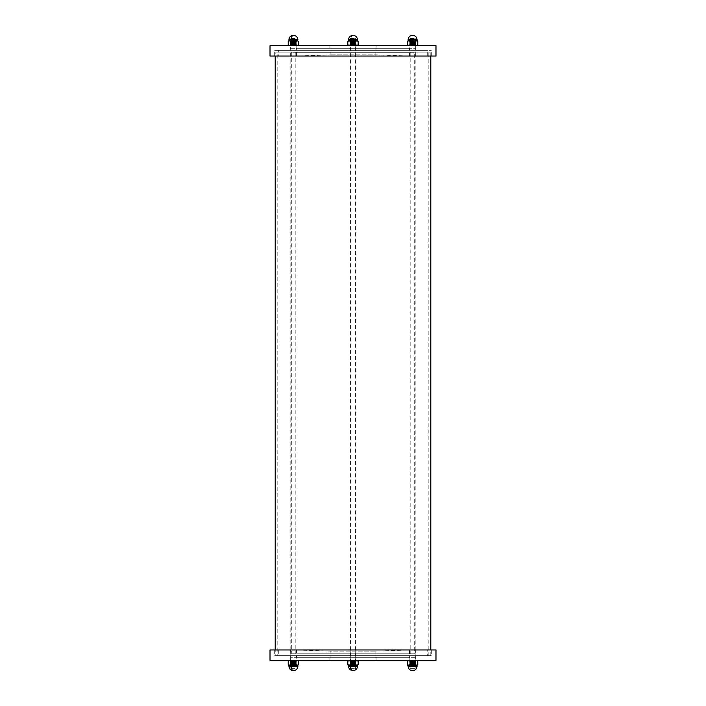 <?xml version="1.0" encoding="UTF-8"?>
<svg xmlns="http://www.w3.org/2000/svg" width="706" height="706" viewBox="0 0 706 706"><rect width="100%" height="100%" fill="white"/><g stroke="black" fill="none" stroke-linecap="round" stroke-linejoin="round"><path stroke-width="0.53" stroke-dasharray="3.53 2.65" d="M415.349 660.331L409.842 660.331L415.349 660.331L415.349 649.952L409.842 649.952L415.349 649.952M296.158 660.331L290.651 660.331L296.158 660.331L296.158 649.952L290.651 649.952L296.158 649.952M355.753 660.331L350.247 660.331L355.753 660.331L355.753 649.952L350.247 649.952L355.753 649.952M329.896 660.331L376.104 660.331L329.896 660.331L330.187 651.126L375.813 651.126L330.187 651.126L296.705 649.952L409.295 649.952L296.705 649.952L296.705 657.736L409.295 657.736L296.705 657.736M376.104 660.331L375.813 651.126L409.295 649.952L409.295 657.736M415.94 657.736L290.06 657.736L415.94 657.736L415.94 649.952L290.06 649.952L415.94 649.952M427.686 649.952L278.314 649.952L427.686 649.952L427.686 655.662L278.314 655.662L427.686 655.662M431.313 655.662L274.687 655.662L431.313 655.662L431.313 649.952L274.687 649.952L431.313 649.952M270.019 649.952L435.981 649.952M270.019 660.331L435.981 660.331M277.793 52.888L428.207 52.888L277.793 52.888L277.793 655.662L428.207 655.662L277.793 655.662M275.199 52.888L430.801 52.888L275.199 52.888L275.199 56.048M275.199 655.662L430.801 655.662L275.199 655.662L275.199 649.952M414.263 52.182L291.737 52.182L414.263 52.182L414.263 653.818L291.737 653.818L414.263 653.818M410.177 52.182L295.823 52.182L410.177 52.182L410.177 653.818L295.823 653.818L410.177 653.818M290.651 45.669L296.158 45.669L290.651 45.669L290.651 56.048L296.158 56.048L290.651 56.048M409.842 45.669L415.349 45.669L409.842 45.669L409.842 56.048L415.349 56.048L409.842 56.048M350.247 45.669L355.753 45.669L350.247 45.669L350.247 56.048L355.753 56.048L350.247 56.048M376.104 45.669L329.896 45.669L376.104 45.669L375.813 54.874L330.187 54.874L375.813 54.874L409.295 56.048L296.705 56.048L409.295 56.048L409.295 48.264L296.705 48.264L409.295 48.264M329.896 45.669L330.187 54.874L296.705 56.048L296.705 48.264M290.06 48.264L415.94 48.264L290.06 48.264L290.06 56.048L415.94 56.048L290.06 56.048M278.314 56.048L427.686 56.048L278.314 56.048L278.314 50.338L427.686 50.338L278.314 50.338M274.687 50.338L431.313 50.338L274.687 50.338L274.687 56.048L431.313 56.048L274.687 56.048M435.981 56.048L270.019 56.048M435.981 45.669L270.019 45.669M410.001 38.468L415.19 38.468L410.001 38.468L410.001 668.626L415.19 668.626L410.001 668.626M415.507 660.331L409.683 660.331L415.507 660.578M419.082 660.331L406.109 660.331L419.082 660.331M406.109 660.578L419.082 660.578M413.742 660.578L410.036 660.578L410.724 660.975L410.001 661.593L410.733 662.104L410.001 662.634L410.733 663.137L410.001 663.666L410.733 664.178L410.001 664.708L410.733 665.211L410.001 665.74L415.19 665.22L414.466 665.74L410.724 665.22L414.466 664.699L410.724 664.178L414.466 663.666L410.724 663.146L414.466 662.625L410.724 662.104L414.466 661.593L410.724 661.072L414.369 660.578L410.724 660.975L414.466 661.496L410.724 662.016L414.466 662.528L410.724 663.049L414.466 663.569L410.724 664.09L414.466 664.602L410.724 665.123L414.466 665.643L410.724 666.208L415.19 666.208L410.724 666.208M410.733 660.984L415.19 661.072L414.457 661.584L415.19 662.007L414.457 662.625L415.19 663.146L414.457 663.658L415.19 664.081L414.466 663.666M410.23 660.578L415.19 660.966L414.457 661.496M410.733 661.063L415.19 660.966L410.001 661.593L415.19 662.113L410.001 662.634L415.19 663.146L410.001 663.666L415.19 664.187L410.001 664.708L415.19 665.123L410.001 665.634L415.19 666.155L410.927 666.208M414.466 664.699L415.19 665.123L414.457 664.699L415.19 664.081L414.457 664.611M410.733 665.211L410.001 665.634L410.724 666.164L415.19 666.208L414.466 665.74M411.263 660.578L414.369 660.578M410.733 662.016L410.001 661.487L415.19 662.007L414.457 662.537M414.466 661.593L415.19 662.007L410.001 662.528L414.457 662.625M414.457 663.569L415.19 663.049L410.001 663.561L415.19 664.081L410.001 664.602L415.19 665.123L414.466 665.643M417.784 661.275L416.761 660.578M416.205 660.578L413.151 660.578M416.487 660.578L415.19 661.275L412.595 660.578L416.487 660.578M412.039 660.578L410.001 661.275L408.703 660.578L412.595 660.578L408.986 660.578M408.43 660.578L407.406 661.275M415.19 661.275L415.19 664.531L416.487 665.228L417.784 664.531M410.001 661.275L410.001 664.531L412.595 665.228L415.19 664.531M407.406 664.531L408.703 665.228L410.001 664.531M413.151 665.228L416.205 665.228M408.986 665.228L412.039 665.228M415.507 45.422L409.683 45.422L415.507 45.669M406.109 45.422L419.082 45.422M419.082 45.669L406.109 45.669L419.082 45.669M413.742 45.422L410.036 45.422L410.724 45.025L410.001 44.407L410.733 43.896L410.001 43.366L410.733 42.863L410.001 42.334L410.733 41.822L410.001 41.292L410.733 40.789L410.001 40.26L415.19 40.78L414.466 40.26L410.724 40.78L414.466 41.301L410.724 41.822L414.466 42.334L410.724 42.854L414.466 43.375L410.724 43.896L414.466 44.407L410.724 44.928L414.369 45.422L410.724 45.025L414.466 44.504L410.724 43.984L414.466 43.472L410.724 42.951L414.466 42.431L410.724 41.91L414.466 41.398L410.724 40.877L414.466 40.357L410.724 39.792L415.19 39.792L410.724 39.792M410.733 45.016L415.19 44.928L414.457 44.416L415.19 43.993L414.457 43.375L415.19 42.951L414.457 42.342L415.19 41.919L414.466 42.334M410.23 45.422L415.19 45.034L414.457 44.504M410.733 44.937L415.19 45.034L410.001 44.407L415.19 43.887L410.001 43.366L415.19 42.854L410.001 42.334L415.19 41.813L410.001 41.292L415.19 40.877L410.001 40.366L415.19 39.845L410.927 39.792M414.466 41.301L415.19 40.877L414.457 41.301L415.19 41.919L414.457 41.389M410.733 40.789L410.001 40.366L410.724 39.836L415.19 39.792L414.466 40.26M411.263 45.422L414.369 45.422M410.733 43.984L410.001 44.513L415.19 43.993L414.457 43.463M414.466 44.407L415.19 43.993L410.001 43.472L414.457 43.375M414.457 42.431L415.19 42.951L410.001 42.439L415.19 41.919L410.001 41.398L415.19 40.877L414.466 40.357M416.761 45.422L417.784 44.725M413.151 45.422L416.487 45.422L412.595 45.422L415.19 44.725L416.205 45.422M408.986 45.422L412.039 45.422M412.595 45.422L408.703 45.422L410.001 44.725L412.595 45.422M407.406 44.725L408.43 45.422M417.784 41.469L416.487 40.772L415.19 41.469L413.151 40.772M416.205 40.772L410.001 41.469L408.986 40.772M412.039 40.772L408.103 40.772M408.43 40.772L407.406 41.469M415.19 44.725L415.19 41.469M410.001 44.725L410.001 41.469M354.297 38.468L350.405 38.468L354.297 38.468M354.297 668.626L350.405 668.626L354.297 668.626M351.544 660.331L355.912 660.331L351.544 660.331M351.544 660.578L355.912 660.578L351.544 660.578M349.761 660.331L359.486 660.331L349.761 660.331M346.514 660.578L359.486 660.578M354.871 666.111L352.065 665.74C350.6 665.564 351.226 665.387 353.935 665.22C355.4 665.043 354.774 664.867 352.065 664.699C350.6 664.522 351.226 664.346 353.935 664.178C355.4 664.002 354.774 663.834 352.065 663.666C350.6 663.49 351.226 663.313 353.935 663.146C355.4 662.969 354.774 662.793 352.065 662.625C350.6 662.449 351.226 662.272 353.935 662.104C355.4 661.928 354.774 661.76 352.065 661.593C350.6 661.407 351.226 661.24 353.935 661.072C355.4 660.931 354.959 660.763 352.612 660.578L353.706 660.578C355.153 660.763 355.224 660.895 353.935 660.975C351.226 661.151 350.6 661.328 352.065 661.496C354.774 661.672 355.4 661.84 353.935 662.016C351.226 662.193 350.6 662.36 352.065 662.528C354.774 662.705 355.4 662.881 353.935 663.049C351.226 663.225 350.6 663.402 352.065 663.569C354.774 663.746 355.4 663.914 353.935 664.09C351.226 664.267 350.6 664.434 352.065 664.602C354.774 664.778 355.4 664.955 353.935 665.123C351.226 665.299 350.6 665.476 352.065 665.643C354.774 665.82 355.4 665.996 353.935 666.164L351.703 666.208M354.871 661.954L353.935 662.104L354.297 662.528C356.336 662.352 355.471 662.184 351.703 662.007L352.065 661.593L351.129 661.345L350.405 661.875L351.703 662.007C349.664 661.831 350.529 661.663 354.297 661.487L353.935 661.072L355.347 660.578M353.706 660.578L354.28 660.578L353.706 660.578C355.153 660.763 355.224 660.895 353.935 660.975L354.28 660.578L353.265 660.578C350.211 660.798 349.682 660.966 351.703 661.072L352.065 661.496L351.129 661.443M350.811 660.578L350.432 660.975L351.703 661.072C355.462 661.248 356.327 661.416 354.297 661.593C350.538 661.769 349.673 661.937 351.703 662.113L352.065 662.528L350.405 662.916L351.703 663.049L352.065 663.569L351.129 663.516L350.432 663.049L351.703 663.146C349.673 662.978 350.538 662.802 354.297 662.634L355.595 662.502L353.935 662.016L355.568 661.496L354.871 660.922M353.265 660.578L351.738 660.578C350 660.798 349.982 660.922 351.703 660.966L351.703 661.072M351.738 660.578L351.738 660.578C350 660.798 349.982 660.922 351.703 660.966C355.471 661.143 356.336 661.319 354.297 661.487L355.595 661.363M354.871 664.028L353.935 664.178L354.297 664.602C356.336 664.425 355.471 664.258 351.703 664.081C349.664 663.914 350.529 663.737 354.297 663.561L353.935 663.146L354.871 662.996L353.935 663.049L354.297 662.634C356.327 662.457 355.462 662.281 351.703 662.113L350.432 662.007L351.164 662.422M354.871 665.07L353.935 665.22L354.297 665.634C356.336 665.467 355.471 665.29 351.703 665.123C349.664 664.946 350.529 664.778 354.297 664.602L355.595 664.47L353.935 664.09L354.297 663.666C350.538 663.843 349.673 664.011 351.703 664.187L352.065 663.666L351.129 663.516M351.164 663.472L350.432 664.09L351.703 664.187C355.462 664.355 356.327 664.531 354.297 664.708C350.538 664.875 349.673 665.052 351.703 665.22L352.065 664.699L351.164 664.514L350.405 664.99L351.703 665.123M351.703 666.155L352.065 665.74L351.129 665.502L350.405 666.032L351.703 666.155C349.664 665.987 350.529 665.811 354.297 665.634L355.595 665.511L353.935 665.123L355.595 664.47M351.129 665.59L352.065 665.643L351.703 665.22C355.462 665.396 356.327 665.564 354.297 665.74L350.617 666.208M355.568 665.643L353.935 666.164L355.595 665.511M354.871 662.996L355.568 662.528M355.595 662.396L354.297 662.528C350.529 662.696 349.664 662.872 351.703 663.049L352.065 662.625L351.129 662.475M351.703 660.966L352.612 660.578M350.405 664.99L351.703 665.22M350.432 664.09L351.703 664.187M355.595 663.437L354.297 663.666L355.568 663.569L354.836 662.952M354.297 663.666C356.327 663.49 355.462 663.322 351.703 663.146M350.405 663.949L351.703 664.081M354.297 663.561C356.336 663.393 355.471 663.216 351.703 663.049M348.835 660.578L353 660.578L350.405 661.275L349.108 660.578L347.811 661.275M352.444 660.578L356.892 660.578L355.595 661.275L349.391 660.578M358.189 661.275L357.165 660.578M356.609 660.578L353.556 660.578M350.405 661.275L350.405 664.531L353 665.228L355.595 664.531L356.892 665.228L358.189 664.531M347.811 664.531L349.108 665.228L350.405 664.531M348.508 665.228L357.492 665.228M349.391 665.228L348.835 665.228M357.165 665.228L356.609 665.228M353.556 665.228L352.444 665.228M355.595 661.275L355.595 664.531M351.544 45.422L355.912 45.422L351.544 45.422M351.544 45.669L355.912 45.669L351.544 45.669M346.514 45.422L359.486 45.422M349.761 45.669L359.486 45.669L349.761 45.669M354.28 45.422L353.935 45.025C355.4 44.849 354.774 44.672 352.065 44.504C350.6 44.328 351.226 44.16 353.935 43.984C355.4 43.807 354.774 43.64 352.065 43.472C350.6 43.295 351.226 43.119 353.935 42.951C355.4 42.775 354.774 42.598 352.065 42.431C350.6 42.254 351.226 42.086 353.935 41.91C355.4 41.733 354.774 41.566 352.065 41.398C350.6 41.222 351.226 41.045 353.935 40.877C355.4 40.701 354.774 40.524 352.065 40.357L351.129 40.207L352.065 40.26C354.774 40.436 355.4 40.613 353.935 40.78C351.226 40.957 350.6 41.133 352.065 41.301C354.774 41.477 355.4 41.654 353.935 41.822C351.226 41.998 350.6 42.166 352.065 42.334C354.774 42.51 355.4 42.687 353.935 42.854C351.226 43.031 350.6 43.207 352.065 43.375C354.774 43.551 355.4 43.728 353.935 43.896L354.297 43.472C350.538 43.648 349.673 43.816 351.703 43.993C355.462 44.169 356.327 44.337 354.297 44.513L354.297 44.407C350.529 44.584 349.664 44.752 351.703 44.928L355.595 45.422L351.058 45.422L354.871 44.875L351.614 45.422L352.065 44.504L351.129 44.354L352.065 44.407C354.774 44.593 355.4 44.76 353.935 44.928L355.595 44.381L353.935 43.896C351.226 44.072 350.6 44.24 352.065 44.407L352.065 43.472L350.405 43.763L351.703 43.887C355.471 44.063 356.336 44.231 354.297 44.407L355.595 44.275M355.595 45.316L354.871 44.875M352.047 45.422L355.595 45.422L351.703 45.034C349.673 44.857 350.538 44.681 354.297 44.513M354.297 44.407L353.935 43.984L354.871 43.843M354.297 40.366L354.297 40.26C350.529 40.436 349.664 40.604 351.703 40.78L350.405 40.648L351.164 40.171L350.52 39.792L353.106 39.792C350.97 39.986 350.617 40.145 352.065 40.26L351.703 39.845C355.462 40.013 356.327 40.189 354.297 40.366C350.538 40.533 349.673 40.71 351.703 40.877C355.462 41.054 356.327 41.222 354.297 41.398C350.538 41.575 349.673 41.742 351.703 41.919C355.462 42.086 356.327 42.263 354.297 42.439L354.297 42.334C350.529 42.51 349.664 42.678 351.703 42.854C355.471 43.022 356.336 43.198 354.297 43.366L355.595 43.348L353.935 42.951L355.595 42.307L353.935 41.822L354.297 41.398L355.595 41.169L353.935 40.78L355.595 40.127L351.703 39.792M351.164 42.245L350.405 42.722L352.065 42.431L350.432 41.822L351.129 42.281M355.595 42.201L354.297 42.334L353.935 41.91L354.871 41.769M354.297 41.398L354.297 41.292C350.529 41.469 349.664 41.645 351.703 41.813L352.065 41.398L351.164 41.204L350.405 41.689L351.703 41.919M355.595 41.169L354.297 41.292L353.935 40.877L354.871 40.727M354.297 41.292C356.336 41.124 355.471 40.948 351.703 40.78L352.065 40.357C350.6 40.18 351.226 40.004 353.935 39.836L353.106 39.792M351.129 41.16L352.065 41.301L351.129 41.248M354.871 42.801L355.595 43.242M351.129 43.322L352.065 43.375L351.703 42.854M351.129 44.354L350.405 44.796L351.703 44.928M353.309 39.792C355.912 40.021 356.239 40.18 354.297 40.26L355.595 40.127M350.405 44.796L351.703 45.034M354.297 43.366C350.529 43.543 349.664 43.719 351.703 43.887M354.297 43.472C356.327 43.304 355.462 43.128 351.703 42.951C349.673 42.784 350.538 42.607 354.297 42.439M350.405 43.763L351.703 43.993M354.297 42.334C356.336 42.157 355.471 41.989 351.703 41.813M350.405 42.722L351.703 42.951M347.811 44.725L349.108 45.422L353 45.422L349.108 45.422L350.405 44.725L353 45.422L355.595 44.725L356.892 45.422L352.444 45.422M349.391 45.422L348.835 45.422M357.165 45.422L358.189 44.725M353.556 45.422L356.609 45.422M350.405 44.725L350.405 41.469L349.108 40.772L347.811 41.469M355.595 44.725L355.595 41.469L353 40.772L350.405 41.469M358.189 41.469L356.892 40.772L355.595 41.469M357.492 40.772L348.508 40.772M348.835 40.772L349.391 40.772M352.444 40.772L353.556 40.772M356.609 40.772L357.165 40.772M294.702 38.468L290.81 38.468L294.702 38.468M294.702 668.626L290.81 668.626L294.702 668.626M291.949 660.331L296.317 660.331L291.949 660.331M291.949 660.578L296.317 660.578L291.949 660.578M290.166 660.331L299.891 660.331L290.166 660.331M286.918 660.578L299.891 660.578M294.684 660.578L294.34 660.975C295.805 661.151 295.179 661.328 292.469 661.496C291.004 661.672 291.631 661.84 294.34 662.016C295.805 662.193 295.179 662.36 292.469 662.528C291.004 662.705 291.631 662.881 294.34 663.049C295.805 663.225 295.179 663.402 292.469 663.569C291.004 663.746 291.631 663.914 294.34 664.09C295.805 664.267 295.179 664.434 292.469 664.602C291.004 664.778 291.631 664.955 294.34 665.123C295.805 665.299 295.179 665.476 292.469 665.643L291.534 665.793L292.469 665.74C295.179 665.564 295.805 665.387 294.34 665.22C291.631 665.043 291.004 664.867 292.469 664.699C295.179 664.522 295.805 664.346 294.34 664.178C291.631 664.002 291.004 663.834 292.469 663.666C295.179 663.49 295.805 663.313 294.34 663.146C291.631 662.969 291.004 662.793 292.469 662.625C295.179 662.449 295.805 662.272 294.34 662.104L294.702 662.528C290.943 662.352 290.078 662.184 292.107 662.007C295.867 661.831 296.732 661.663 294.702 661.487L294.702 661.593C290.934 661.416 290.069 661.248 292.107 661.072L295.999 660.578L291.463 660.578L295.276 661.125L292.019 660.578L292.469 661.496L291.534 661.646L292.469 661.593C295.179 661.407 295.805 661.24 294.34 661.072L295.999 661.619L295.276 661.125M295.999 660.684L295.24 661.16M292.452 660.578L295.999 660.578L292.107 660.966C290.078 661.143 290.943 661.319 294.702 661.487M294.702 661.593L294.34 662.016L295.24 662.202L295.999 661.725L294.702 661.593C296.741 661.769 295.876 661.937 292.107 662.113L292.469 662.528L291.569 662.722L290.81 662.237L292.107 662.113C290.069 662.281 290.934 662.457 294.702 662.634L295.999 662.757L294.34 663.146L295.999 663.693L295.24 663.252M295.999 662.757L294.702 662.528L294.34 663.049L295.276 663.199M294.702 662.634C296.741 662.802 295.876 662.978 292.107 663.146L292.469 663.569L291.534 663.719L292.469 663.666L292.107 664.081C290.078 664.258 290.943 664.425 294.702 664.602L295.999 664.734L294.34 665.22L295.999 665.767L295.24 665.326M292.107 664.081C295.867 663.914 296.732 663.737 294.702 663.561L294.34 664.09L295.24 664.275L295.999 663.799L294.702 663.666C296.741 663.843 295.876 664.011 292.107 664.187L290.837 664.178L291.534 663.719M292.107 664.187L292.469 664.602L291.569 664.796L290.81 664.311L292.107 664.187C290.069 664.355 290.934 664.531 294.702 664.708L295.999 664.831M295.276 664.231L294.34 664.178L294.34 665.123L295.276 665.273M292.107 666.208L292.469 665.74C291.022 665.855 291.375 666.014 293.511 666.208L292.107 666.155C295.867 665.987 296.732 665.811 294.702 665.634L294.702 665.74C290.934 665.564 290.069 665.396 292.107 665.22L292.469 665.643C291.004 665.82 291.631 665.996 294.34 666.164L295.999 665.767M294.702 664.708C296.741 664.875 295.876 665.052 292.107 665.22L290.81 665.352L291.534 665.793M291.534 664.752L292.469 664.699L292.107 665.123C290.078 665.29 290.943 665.467 294.702 665.634M291.534 662.678L292.469 662.625L292.107 663.146C290.069 663.322 290.934 663.49 294.702 663.666M295.276 662.157L294.34 662.104C291.631 661.928 291.004 661.76 292.469 661.593L292.107 662.113M291.534 661.646L290.81 661.204L292.107 661.072M293.511 666.208L290.925 666.208L291.569 665.846M293.714 666.208C296.317 665.979 296.644 665.82 294.702 665.74L295.999 665.873M290.81 665.352L292.107 665.123C295.867 664.946 296.732 664.778 294.702 664.602M291.569 660.657L290.837 661.072L292.107 660.966M294.702 662.528C296.732 662.696 295.867 662.872 292.107 663.049C290.078 663.216 290.943 663.393 294.702 663.561M290.81 662.237L292.107 662.007M291.569 663.755L290.81 663.278L292.107 663.146M290.81 663.278L292.107 663.049M292.849 660.578L289.795 660.578M289.239 660.578L288.216 661.275M297.014 660.578L293.961 660.578M298.594 661.275L297.57 660.578M289.513 660.578L293.405 660.578L290.81 661.275L289.513 660.578M293.405 660.578L297.297 660.578L295.999 661.275L293.405 660.578M295.999 661.275L295.999 664.531L297.297 665.228L298.594 664.531M293.961 665.228L292.849 665.228M289.795 665.228L289.239 665.228M297.57 665.228L297.014 665.228M288.913 665.228L290.81 664.531L297.897 665.228M288.216 664.531L289.513 665.228L295.999 664.531M290.81 661.275L290.81 664.531M291.949 45.422L296.317 45.422L291.949 45.422M291.949 45.669L296.317 45.669L291.949 45.669M286.918 45.422L299.891 45.422M290.166 45.669L299.891 45.669L290.166 45.669M295.276 39.889L292.469 40.26C291.004 40.436 291.631 40.613 294.34 40.78C295.805 40.957 295.179 41.133 292.469 41.301C291.004 41.477 291.631 41.654 294.34 41.822C295.805 41.998 295.179 42.166 292.469 42.334C291.004 42.51 291.631 42.687 294.34 42.854C295.805 43.031 295.179 43.207 292.469 43.375C291.004 43.551 291.631 43.728 294.34 43.896C295.805 44.072 295.179 44.24 292.469 44.407C291.004 44.593 291.631 44.76 294.34 44.928C295.805 45.069 295.364 45.237 293.016 45.422L294.111 45.422C295.558 45.237 295.629 45.105 294.34 45.025C291.631 44.849 291.004 44.672 292.469 44.504C295.179 44.328 295.805 44.16 294.34 43.984C291.631 43.807 291.004 43.64 292.469 43.472C295.179 43.295 295.805 43.119 294.34 42.951C291.631 42.775 291.004 42.598 292.469 42.431C295.179 42.254 295.805 42.086 294.34 41.91C291.631 41.733 291.004 41.566 292.469 41.398C295.179 41.222 295.805 41.045 294.34 40.877C291.631 40.701 291.004 40.524 292.469 40.357C295.179 40.18 295.805 40.004 294.34 39.836L292.107 39.792M295.276 44.046L294.34 43.896L294.702 43.472C296.741 43.648 295.876 43.816 292.107 43.993L292.469 44.407L291.534 44.654L290.81 44.125L292.107 43.993C290.069 44.169 290.934 44.337 294.702 44.513L294.34 44.928L295.752 45.422M294.111 45.422L294.684 45.422L294.111 45.422C295.558 45.237 295.629 45.105 294.34 45.025L294.684 45.422L293.67 45.422C290.616 45.202 290.087 45.034 292.107 44.928L292.469 44.504L291.534 44.557M291.216 45.422L290.837 45.025L292.107 44.928C295.867 44.752 296.732 44.584 294.702 44.407C290.943 44.231 290.078 44.063 292.107 43.887L292.469 43.472L290.81 43.084L292.107 42.951L292.469 42.431L291.534 42.484L290.837 42.951L292.107 42.854C290.078 43.022 290.943 43.198 294.702 43.366L295.999 43.498L294.34 43.984L295.999 44.54L295.24 44.099M293.67 45.422L292.143 45.422C290.404 45.202 290.395 45.078 292.107 45.034L292.107 44.928M292.143 45.422L292.143 45.422C290.404 45.202 290.395 45.078 292.107 45.034C295.876 44.857 296.741 44.681 294.702 44.513L295.999 44.637L295.276 45.078M295.276 41.972L294.34 41.822L294.702 41.398C296.741 41.575 295.876 41.742 292.107 41.919C290.069 42.086 290.934 42.263 294.702 42.439L294.34 42.854L295.276 43.004L294.34 42.951L294.702 43.366C296.732 43.543 295.867 43.719 292.107 43.887L290.837 43.993L291.569 43.578M295.276 40.93L294.34 40.78L294.702 40.366C296.741 40.533 295.876 40.71 292.107 40.877C290.069 41.054 290.934 41.222 294.702 41.398L295.999 41.53L294.34 41.91L294.702 42.334C290.943 42.157 290.078 41.989 292.107 41.813L292.469 42.334L291.534 42.484M291.534 41.451L292.469 41.398L292.107 41.813C295.867 41.645 296.732 41.469 294.702 41.292C290.943 41.124 290.078 40.948 292.107 40.78L292.469 41.301L291.569 41.486L290.81 41.01L292.107 40.877M292.107 39.845L292.469 40.26L291.534 40.498L290.81 39.968L292.107 39.845C290.069 40.013 290.934 40.189 294.702 40.366L295.999 40.489L294.34 40.877L295.999 41.53M291.534 40.41L292.469 40.357L292.107 40.78C295.867 40.604 296.732 40.436 294.702 40.26L291.022 39.792M295.24 39.951L293.511 39.792M295.276 43.004L295.973 43.472M295.999 43.604L294.702 43.472C290.934 43.304 290.069 43.128 292.107 42.951L292.469 43.375L291.534 43.525M293.714 39.792L294.967 39.792M292.107 45.034L293.016 45.422M290.81 41.01L292.107 40.78M291.569 42.528L290.837 41.91L292.107 41.813M295.999 42.466L294.702 42.439L295.999 42.466L295.24 42.025M294.702 42.334C296.732 42.51 295.867 42.678 292.107 42.854M290.81 42.051L292.107 41.919M295.999 42.563L295.24 43.048M294.702 42.439C296.741 42.607 295.876 42.784 292.107 42.951M289.795 45.422L292.849 45.422M293.961 45.422L297.014 45.422M288.216 44.725L289.239 45.422M289.513 45.422L290.81 44.725L293.405 45.422L289.513 45.422M297.57 45.422L298.594 44.725M297.297 45.422L293.405 45.422L295.999 44.725L297.297 45.422M290.81 44.725L290.81 41.469L289.513 40.772L288.216 41.469M295.999 44.725L295.999 41.469L293.405 40.772L290.81 41.469M289.239 40.772L289.795 40.772M292.849 40.772L293.961 40.772M297.014 40.772L288.913 40.772M298.594 41.469L297.297 40.772L295.999 41.469M414.51 660.578L415.19 660.966L414.51 660.578M408.103 666.208L417.087 666.208M414.51 45.422L415.19 45.034L414.51 45.422M417.087 39.792L408.103 39.792M348.508 666.208L357.492 666.208M350.758 666.208C350.9 668.917 351.65 670.418 353 670.7M357.492 39.792L348.508 39.792M350.758 39.792C350.9 37.083 351.65 35.582 353 35.3M288.913 666.208L297.897 666.208M297.897 39.792L288.913 39.792M409.842 649.952L409.842 660.331M290.651 649.952L290.651 660.331M350.247 649.952L350.247 660.331M290.06 649.952L290.06 657.736M278.314 649.952L278.314 655.662M274.687 649.952L274.687 655.662M428.207 655.662L428.207 52.888M430.801 655.662L430.801 649.952M430.801 56.048L430.801 52.888M291.737 52.182L291.737 653.818M295.823 52.182L295.823 653.818M296.158 56.048L296.158 45.669M415.349 56.048L415.349 45.669M355.753 56.048L355.753 45.669M415.94 56.048L415.94 48.264M427.686 56.048L427.686 50.338M431.313 56.048L431.313 50.338M415.19 668.626L415.19 38.468M410.733 662.104L410.001 662.528L410.733 663.058M410.733 664.178L410.001 664.602L410.733 665.131M410.733 663.137L410.001 663.561L410.733 664.09M410.733 43.896L410.001 43.472L410.733 42.942M410.733 41.822L410.001 41.398L410.733 40.869M410.733 42.863L410.001 42.439L410.733 41.91M355.595 668.626L355.595 38.468M350.405 668.626L350.405 38.468M350.432 660.975L351.164 661.381M355.568 661.496L354.836 661.901M350.432 665.123L351.164 665.529M355.568 664.602L354.836 665.017M355.568 663.569L354.836 663.975M355.568 40.26L354.836 40.674M355.568 44.407L354.836 44.822M351.164 45.343L350.432 44.928M355.568 43.375L354.836 43.781M350.432 43.896L351.164 44.301M355.568 41.301L354.836 41.707M355.568 42.334L354.836 42.748M350.432 42.854L351.164 43.269M295.999 668.626L295.999 38.468M290.81 668.626L290.81 38.468M290.837 665.22L291.569 664.814M295.973 662.625L295.24 662.219M290.837 662.104L291.569 661.698M295.973 664.699L295.24 664.293M290.837 663.146L291.569 662.731M290.837 45.025L291.569 44.619M290.837 40.877L291.569 40.471M295.973 41.398L295.24 40.983M290.837 41.91L291.569 41.504"/><path stroke-width="1.06" d="M435.981 649.952L270.019 649.952L270.019 660.331L435.981 660.331L435.981 649.952M275.199 649.952L275.199 56.048M270.019 56.048L435.981 56.048L435.981 45.669L270.019 45.669L270.019 56.048M419.082 660.331L406.109 660.331M407.406 664.54L407.406 661.266L408.703 660.578L410.001 661.275L412.595 660.578L415.19 661.275L416.487 660.578L417.784 661.275L417.784 664.531L416.487 665.228L415.19 664.531L412.595 665.228L410.001 664.531L408.703 665.228L407.406 664.531L408.103 666.208C408.368 668.935 409.868 670.435 412.595 670.7C415.305 670.418 416.805 668.917 417.087 666.208L408.103 666.208M417.784 664.531L416.761 665.228M416.205 665.228L413.151 665.228M412.039 665.228L408.986 665.228M415.19 661.275L415.19 664.531M410.001 661.275L410.001 664.531M419.082 45.669L406.109 45.669M417.784 41.469L417.784 44.725L416.487 45.422L415.19 44.725L412.595 45.422L410.001 44.725L408.703 45.422L407.406 44.734L407.406 41.469L408.703 40.772L410.001 41.469L412.595 40.772L415.19 41.469L416.487 40.772L417.784 41.469L417.087 39.792C416.805 37.083 415.305 35.582 412.595 35.3C409.868 35.565 408.368 37.065 408.103 39.792L417.087 39.792M415.19 44.725L415.19 41.469M410.001 44.725L410.001 41.469M413.151 40.772L416.205 40.772M408.986 40.772L412.039 40.772M407.406 41.46L408.43 40.772M359.486 660.331L346.514 660.331M347.811 664.54L347.811 661.266L349.108 660.578L350.405 661.275L353 660.578L355.595 661.275L356.892 660.578L358.189 661.275L358.189 664.54L356.892 665.228L355.595 664.531L353 665.228L350.405 664.531L349.108 665.228L347.811 664.531L348.508 666.208C348.773 668.935 350.273 670.435 353 670.7C355.727 670.435 357.227 668.935 357.492 666.208L348.508 666.208M350.405 661.275L350.405 664.531M355.595 661.275L355.595 664.531M358.189 664.54L357.165 665.228M352.444 665.228L349.391 665.228M356.609 665.228L353.556 665.228M359.486 45.669L346.514 45.669M358.189 41.46L358.189 44.734L356.892 45.422L355.595 44.725L353 45.422L350.405 44.725L349.108 45.422L347.811 44.725L347.811 41.46L349.108 40.772L350.405 41.469L353 40.772L355.595 41.469L356.892 40.772L358.189 41.469L357.492 39.792C357.227 37.065 355.727 35.565 353 35.3C350.273 35.565 348.773 37.065 348.508 39.792L357.492 39.792M355.595 44.725L355.595 41.469M347.811 41.46L348.835 40.772M349.391 40.772L352.444 40.772M353.556 40.772L356.609 40.772M350.405 44.725L350.405 41.469M299.891 660.331L286.918 660.331M288.216 664.54L288.216 661.275L289.513 660.578L290.81 661.275L293.405 660.578L295.999 661.275L297.297 660.578L298.594 661.266L298.594 664.531L297.297 665.228L295.999 664.531L293.405 665.228L290.81 664.531L289.513 665.228L288.216 664.531L288.913 666.208C289.178 668.935 290.678 670.435 293.405 670.7C292.055 670.418 291.304 668.917 291.163 666.208L288.913 666.208M290.81 661.275L290.81 664.531M295.999 661.275L295.999 664.531M298.594 664.54L297.57 665.228M292.849 665.228L289.795 665.228M297.014 665.228L293.961 665.228M299.891 45.669L286.918 45.669M298.594 41.46L298.594 44.725L297.297 45.422L295.999 44.725L293.405 45.422L290.81 44.725L289.513 45.422L288.216 44.734L288.216 41.469L289.513 40.772L290.81 41.469L293.405 40.772L295.999 41.469L297.297 40.772L298.594 41.469L297.57 40.772L297.897 39.792C297.632 37.065 296.132 35.565 293.405 35.3C292.055 35.582 291.304 37.083 291.163 39.792L297.897 39.792M290.81 44.725L290.81 41.469M288.216 41.46L289.239 40.772M289.795 40.772L292.849 40.772M293.961 40.772L297.014 40.772M295.999 44.725L295.999 41.469M297.897 665.228L297.897 666.208L291.163 666.208M288.913 40.772L288.913 39.792L291.163 39.792M430.801 649.952L430.801 56.048M417.784 661.266L417.087 660.578M407.406 661.266L408.103 660.578M417.087 665.228L417.087 666.208M417.784 44.734L417.087 45.422M407.406 44.734L408.103 45.422M408.103 40.772L408.103 39.792M347.811 661.266L348.508 660.578M358.189 661.266L357.492 660.578M357.492 666.208L357.492 665.228M347.811 44.734L348.508 45.422M358.189 44.734L357.492 45.422M348.508 40.772L348.508 39.792M288.216 661.266L288.913 660.578M298.594 661.266L297.897 660.578M297.897 666.208C297.632 668.935 296.132 670.435 293.405 670.7M288.216 44.734L288.913 45.422M298.594 44.734L297.897 45.422M288.913 39.792C289.178 37.065 290.678 35.565 293.405 35.3"/></g></svg>
